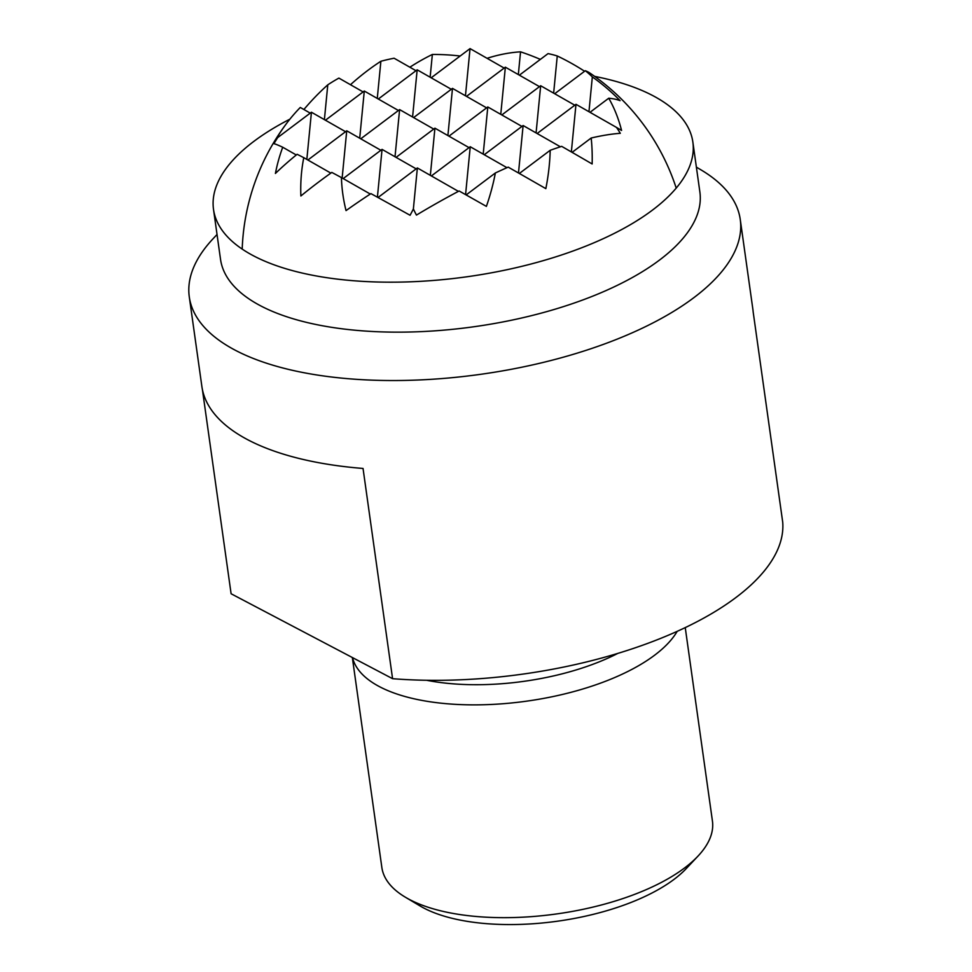 <?xml version="1.0" encoding="UTF-8"?>
<svg xmlns="http://www.w3.org/2000/svg" width="972" height="972" viewBox="0 0 972 972"><rect width="100%" height="100%" fill="white"/><g stroke="black" fill="none" stroke-linecap="round" stroke-linejoin="round"><path stroke-width="1.46" d="M289.875 119.179A242.028 101.975 -8 0 0 213.512 209.417A242.028 101.975 -8 0 0 346.299 280.094A242.028 101.975 -8 0 0 586.529 245.855A242.028 101.975 -8 0 0 692.854 142.046A242.028 101.975 -8 0 0 594.645 76.375M692.854 142.046L699.876 192.006A242.028 101.975 172 0 1 593.552 295.828A242.028 101.975 172 0 1 260.557 305.791A242.028 101.975 172 0 1 220.535 259.378L213.512 209.417M217.035 234.495L213.257 238.529A278.186 117.223 -8 0 0 189.285 296.885A278.186 117.223 -8 0 0 235.285 350.236A278.186 117.223 -8 0 0 618.046 338.778A278.186 117.223 -8 0 0 740.251 219.453A278.186 117.223 -8 0 0 701.128 169.954L696.377 167.123M740.251 219.453L752.838 309.023A278.186 117.223 -8 0 1 753.166 311.951L782.715 522.183A278.186 117.223 172 0 1 660.182 638.58A278.186 117.223 172 0 1 392.579 678.687L231.105 593.758L202.37 389.359M617.84 653.391A151.851 63.982 172 0 1 598.995 661.932A151.851 63.982 172 0 1 426.574 680.266M677.192 631.338A166.917 70.336 172 0 1 609.201 679.817A166.917 70.336 172 0 1 379.542 686.694A166.917 70.336 172 0 1 352.508 657.607M352.338 657.522L381.85 867.474A166.917 70.336 -8 0 0 405.324 897.18A166.917 70.336 -8 0 0 409.443 899.489A166.917 70.336 -8 0 0 639.102 892.612A166.917 70.336 -8 0 0 698.054 856.04A166.917 70.336 -8 0 0 712.427 821.012L685.248 627.608M698.054 856.04L686.341 868.494A151.851 63.982 172 0 1 561.439 920.63A151.851 63.982 172 0 1 423.768 908.018A151.851 63.982 172 0 1 420.013 905.928L405.324 897.18M189.285 296.885L201.872 386.455A278.186 117.223 -8 0 0 363.042 468.455L392.579 678.687M350.479 84.71A201.532 125.339 120.8 0 1 380.878 61.26A222.515 189.443 -145.1 0 1 394.097 58.223L415.98 70.701M409.868 67.214A217.072 135.011 120.8 0 1 432.358 54.468A222.515 189.443 -145.1 0 1 460.169 56.024M487.057 58.308A222.515 138.401 120.8 0 1 520.542 51.832A217.072 184.802 -145.1 0 1 540.371 59.389M519.376 75.172L548.05 53.618A222.515 138.401 120.8 0 1 557.26 55.975A201.532 171.57 -145.1 0 1 584.597 71.26M676.22 188.082A222.552 222.552 0 0 0 589.968 73.094A201.532 51.48 150.3 0 0 585.302 70.725A222.515 138.401 120.8 0 1 592.337 76.91A173.21 147.452 -145.1 0 1 620.087 100.663A217.072 55.453 150.3 0 0 608.739 98.221A222.515 138.401 120.8 0 1 621.57 130.43A123.614 3.22 -150.4 0 0 616.527 127.441A123.614 105.231 -145.1 0 1 620.306 133.31A222.515 56.838 150.3 0 0 591.183 138.012A217.072 135.011 120.8 0 1 592.142 163.976A173.21 4.52 -150.4 0 0 561.682 146.359A222.515 56.838 150.3 0 0 550.188 150.296A201.532 125.339 120.8 0 1 545.839 188.641A201.532 5.249 -150.4 0 0 508.198 167.135A222.515 56.838 150.3 0 0 495.368 172.967L466.135 194.935M324.393 119.629L327.783 84.831A222.515 189.443 -145.1 0 1 338.888 78.1L363.103 91.915M377.27 98.415L380.878 61.26M430.134 77.213L432.358 54.468M306.836 159.42L311.429 112.23L277.7 137.574A123.614 31.578 150.3 0 0 275.197 140.794A222.515 189.443 -145.1 0 1 286.351 123.723A222.515 189.443 -145.1 0 1 300.287 107.455L310.238 113.129M465.454 95.778L470.047 48.6L431.179 77.809M412.578 116.992L417.17 69.814L378.315 99.023M359.713 138.206L364.293 91.028L325.438 120.224M311.429 112.23L345.546 131.694M364.293 91.028L398.423 110.492M417.17 69.814L451.3 89.278M470.047 48.6L504.164 68.064M518.331 74.577L520.542 51.832M495.368 172.967A173.21 107.734 120.8 0 1 486.389 206.392A217.072 5.662 -150.4 0 0 459.124 190.986A222.515 56.838 150.3 0 0 416.453 215.091A123.614 105.231 -145.1 0 1 413.379 208.931A123.614 76.885 120.8 0 1 410.075 215.274A222.515 5.796 -150.4 0 0 370.927 193.622A217.072 55.453 150.3 0 0 346.044 210.596A173.21 147.452 -145.1 0 1 341.427 177.572A222.515 5.796 -150.4 0 0 331.817 172.421A201.532 51.48 150.3 0 0 300.883 195.98A201.532 171.57 -145.1 0 1 303.774 157.671A222.515 5.796 -150.4 0 0 297.128 154.281A173.21 44.238 150.3 0 0 275.416 173.453A217.072 184.802 -145.1 0 1 282.731 147.234L296.278 154.973M500.762 114.356L505.355 67.177L466.499 96.374M447.898 135.57L452.49 88.379L413.622 117.588M395.021 156.771L399.613 109.593L360.758 138.802M342.144 177.985L346.737 130.807L307.881 160.016M303.774 157.671L330.845 173.113M282.731 147.234A222.515 5.796 -150.4 0 0 273.934 143.674A123.614 76.885 120.8 0 1 277.7 137.574M346.737 130.807L380.866 150.271M303.884 109.508A173.21 107.734 120.8 0 1 327.783 84.831M399.613 109.593L433.731 129.057M452.49 88.379L486.608 107.856M553.639 93.142L557.26 55.975M505.355 67.177L539.484 86.642M591.183 138.012L572.095 152.349M550.188 150.296L519.34 173.478M465.576 194.619L470.241 146.736L506.959 167.682M518.489 172.992L523.118 125.522L560.382 146.784M571.354 151.924L575.983 104.32L616.527 127.441M413.379 208.931L417.365 167.949L458.407 191.363M417.365 167.949L378.023 197.523M470.241 146.736L431.386 175.944M523.118 125.522L484.25 154.73M575.983 104.32L537.127 133.516M341.427 177.572L370.296 194.048M377.403 197.182L382.057 149.372L416.174 168.849M430.341 175.349L434.921 128.17L469.051 147.635M483.206 154.135L487.798 106.956L521.928 126.421M536.082 132.921L540.675 85.743L574.792 105.207M608.739 98.221L590.004 112.315M588.959 111.719L592.337 76.91M585.302 70.725L554.684 93.737M540.675 85.743L501.807 114.951M487.798 106.956L448.943 136.165M382.057 149.372L343.189 178.581M434.921 128.17L396.066 157.367M286.351 123.723A222.552 222.552 0 0 0 242.198 249.087"/></g></svg>
